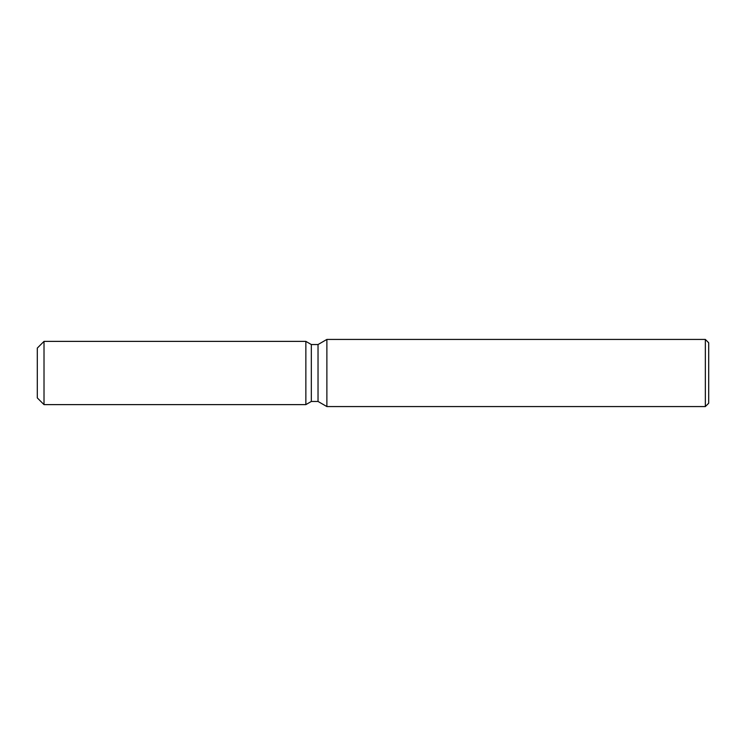 <?xml version="1.0" encoding="UTF-8"?>
<svg xmlns="http://www.w3.org/2000/svg" width="746" height="746" viewBox="0 0 746 746"><rect width="100%" height="100%" fill="white"/><g stroke="black" fill="none" stroke-linecap="round" stroke-linejoin="round"><path stroke-width="1.12" d="M305.86 404.621L44.014 404.621L37.3 397.907L37.3 348.093L44.014 341.379L305.86 341.379L311.334 344.54L318.029 344.54L326.879 339.43L705.343 339.43L708.7 342.787L708.7 403.213L705.343 406.57L326.879 406.57L318.029 401.46L311.334 401.46L305.86 404.621L305.86 341.379L311.334 344.54L311.334 401.46L305.86 404.621L305.86 341.379M318.029 401.46L318.029 344.54M326.879 406.57L326.879 339.43M705.343 406.57L705.343 339.43M44.014 404.621L44.014 341.379M37.3 397.907L37.3 348.093"/></g></svg>
